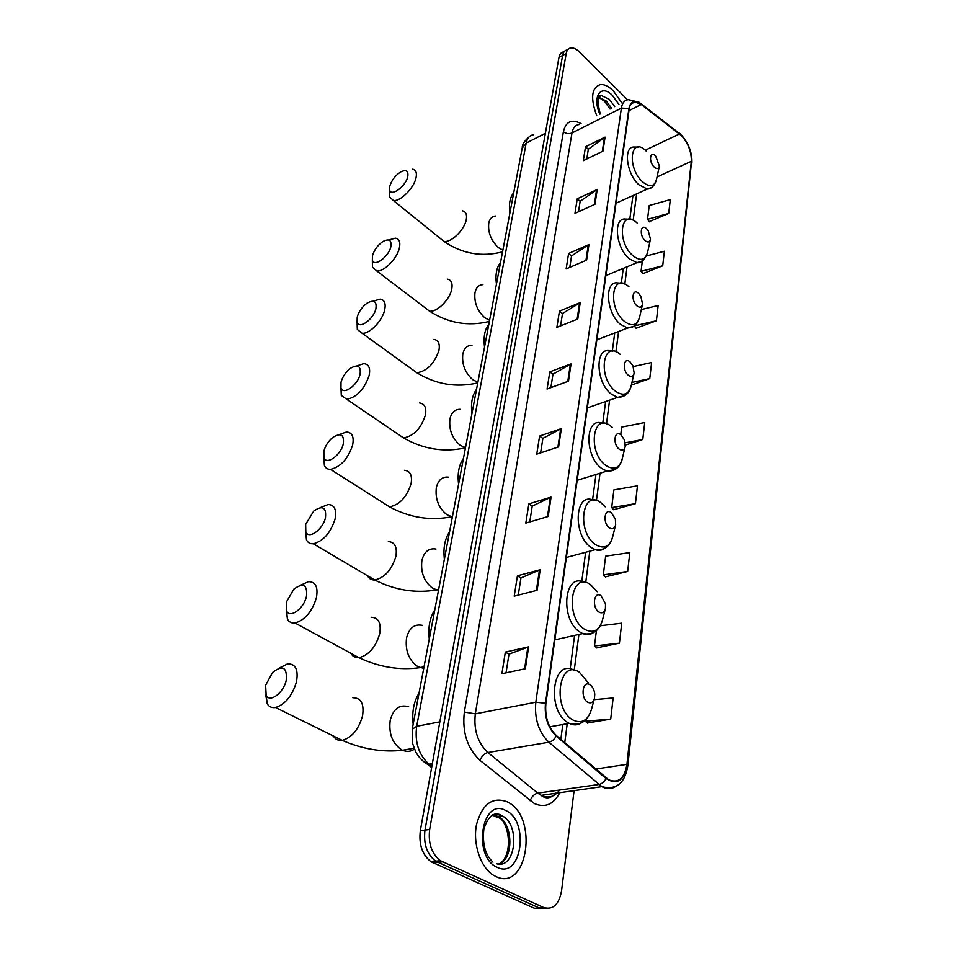 <?xml version="1.0" encoding="UTF-8"?>
<svg xmlns="http://www.w3.org/2000/svg" width="957" height="957" viewBox="0 0 957 957"><rect width="100%" height="100%" fill="white"/><g stroke="black" fill="none" stroke-linecap="round" stroke-linejoin="round"><path stroke-width="1.44" d="M564.283 51.522L563.661 51.869C561.185 52.288 559.618 54.142 558.972 57.444L420.326 830.676C418.699 844.433 422.252 854.78 430.961 861.719L534.329 908.241L546.303 908.337M567.262 49.884C564.797 50.302 563.23 52.157 562.596 55.458L424.98 830.078C423.365 843.871 426.918 854.242 435.638 861.204L539.006 907.882L435.638 861.204C426.918 854.242 423.365 843.871 424.98 830.078L562.596 55.458C563.23 52.157 564.797 50.302 567.262 49.884L567.908 49.537M613.246 90.783C608.688 86.345 604.441 84.264 600.482 84.551C591.498 87.613 590.242 97.997 596.725 115.737C590.242 97.997 591.498 87.613 600.482 84.551C604.441 84.264 608.688 86.345 613.246 90.783L621.93 102.985L613.246 90.783M507.078 801.787C492.472 796.487 482.292 804.036 476.538 824.408C472.602 843.44 480.354 867.066 493.178 875.057L495.917 876.54C527.63 892.211 538.588 817.075 507.928 802.241L507.078 801.787C492.472 796.487 482.292 804.036 476.538 824.408C472.602 843.44 480.354 867.066 493.178 875.057L495.917 876.54C527.63 892.211 538.588 817.075 507.928 802.241L507.078 801.787M681.54 135.703C688.298 143.454 691.552 151.984 691.301 161.302L626.931 764.356C624.478 778.46 618.401 783.604 608.724 779.799L556.376 735.538C548.253 727.487 544.76 716.805 545.897 703.491L629.227 108.763C629.921 104.469 631.811 102.208 634.91 101.98L641.226 104.492L681.54 135.703M681.575 135.356L641.226 104.086C634.635 99.648 630.531 101.095 628.916 108.452L545.478 703.251C544.306 716.901 547.883 727.858 556.22 736.1L606.056 778.567C617.074 785.386 624.167 780.721 627.313 764.571L691.576 161.577C691.839 152.031 688.502 143.287 681.575 135.356M587.395 723.002L610.71 719.114L613.138 697.952L594.106 699.675M596.678 647.853L619.418 643.164L621.715 623.198L600.326 625.758M605.434 576.856L627.648 571.461L629.814 552.596L605.649 556.149L603.317 574.858L605.625 577.035M613.712 509.686L635.424 503.669L637.47 485.809L613.88 489.888L611.679 507.605L613.904 509.866M649.253 221.629L668.716 213.435L670.307 199.594L649.229 205.528L647.518 219.297L649.408 221.845M642.841 273.642L662.711 265.783L664.373 251.248L646.418 255.962M636.106 328.239L656.406 320.762L658.153 305.498L641.322 309.566M627.529 99.779L579.583 52.061C576.449 49.01 573.542 47.623 570.874 47.898C568.41 48.305 566.867 50.159 566.221 53.46L429.657 829.48C428.054 843.308 431.619 853.716 440.352 860.69L543.696 907.523C552.979 910.143 558.924 904.628 561.532 890.967L574.104 790.554M548.182 516.493L525.812 523.096L528.85 503.896L551.088 497.114L548.182 516.493M537.116 590.302L514.208 596.151L517.438 575.791L540.191 569.738L537.116 590.302M525.357 668.728L501.899 673.716L505.332 652.088L528.635 646.86L525.357 668.728M577.789 319.004L556.866 327.354L559.45 311.109L580.241 302.627L577.789 319.004M586.617 260.113L566.149 268.905L568.59 253.485L588.95 244.573L586.617 260.113M595.003 204.236L574.954 213.411L577.274 198.769L597.204 189.486L595.003 204.236M602.958 151.146L583.315 160.668L585.528 146.732L605.063 137.126L602.958 151.146M558.613 446.895L536.745 454.168L539.616 436.033L561.352 428.604L558.613 446.895M568.47 381.173L547.081 389.02L549.808 371.866L571.066 363.875L568.47 381.173M631.393 385.061L649.767 378.577L651.609 362.512L633.247 366.567M625.352 445.065L642.781 439.466L644.731 422.539L621.691 427.085L620.746 434.657M549.808 371.866L552.955 374.331M550.861 387.633L552.967 374.211L571.066 363.875M539.616 436.033L542.882 438.438M540.609 452.876L542.894 438.33L561.352 428.604M585.528 146.732L588.304 149.34M586.797 158.982L588.328 149.22L605.063 137.126M577.274 198.769L580.133 201.341M578.495 211.796L580.157 201.221L597.204 189.486M568.59 253.485L571.544 256.033M569.762 267.35L571.556 255.914L588.95 244.573M559.45 311.109L562.489 313.609M560.563 325.882L562.513 313.501L580.241 302.627M505.332 652.088L508.957 654.241M506.038 672.831L508.98 654.157L528.635 646.86M517.438 575.791L520.931 578.04M518.251 595.122L520.955 577.944L540.191 569.738M528.85 503.896L532.224 506.229M529.759 521.936L532.236 506.133L551.088 497.114M642.781 439.466L625.208 442.816M649.767 378.577L631.991 382.393M656.406 320.762L634.276 325.906M634.264 325.99L636.261 328.442M662.711 265.783L641.046 271.345L642.362 260.818M641.046 271.345L642.996 273.846M668.716 213.435L647.518 219.297M635.424 503.669L611.679 507.605M627.648 571.461L603.317 574.858M619.418 643.164L594.488 645.951L596.39 630.675M594.488 645.951L596.869 648.021M610.71 719.114L585.134 721.207L585.241 720.334M585.134 721.207L587.61 723.169M389.786 186.101L389.619 189.821C390.803 197.25 405.768 186.448 407.754 176.638C408.603 170.86 406.247 169.305 400.684 171.949C395.301 175.478 391.664 180.203 389.786 186.101M412.646 169.186C415.948 169.903 417.073 172.81 416.008 177.882C413.903 188.218 400.062 201.939 393.303 200.468L389.619 196.975L389.619 192.752M654.241 167.092C656.933 169.341 658.643 168.994 659.373 166.051L655.629 155.991C649.923 150.093 648.427 161.745 654.241 167.092M513.742 192.728C509.937 197.25 508.657 204.02 509.89 213.04M372.488 255.627L372.345 259.969C373.852 267.577 388.781 256.907 390.863 246.643C391.76 240.04 389.092 238.353 382.836 241.571C377.716 245.171 374.259 249.861 372.488 255.627M388.638 239.992L395.397 238.161C399.248 238.843 400.588 242.097 399.392 247.935C397.191 258.569 383.841 272.075 376.747 270.939L372.452 267.242L372.381 262.266M645.114 240.638C647.901 242.815 649.683 242.324 650.473 239.166L648.224 230.697L646.585 228.747C640.652 222.909 639.049 235.398 645.114 240.638M500.547 262.433C496.563 267.446 495.188 274.671 496.444 284.109M357.2 317.114L357.093 322.078C358.887 329.794 373.744 319.243 375.922 308.585C376.855 301.204 373.888 299.397 367.033 303.19C362.153 306.826 358.875 311.468 357.2 317.114M373.134 301.18L380.073 299.122C384.463 299.756 386.006 303.357 384.69 309.936C382.417 320.786 369.51 334.125 362.165 333.299L357.296 329.459L357.14 323.729M637.003 305.941C639.874 308.046 641.728 307.424 642.554 304.087L640.807 296.168L638.57 293.32C632.421 287.555 630.723 300.809 637.003 305.941M488.883 324.064C484.721 329.519 483.285 337.163 484.541 346.996M341.015 382.166L340.967 387.86C343.096 395.672 357.822 385.228 360.095 374.175C361.052 365.897 357.798 363.983 350.298 368.409C345.704 372.094 342.606 376.675 341.015 382.166M356.65 365.945L363.816 363.624C368.804 364.162 370.574 368.158 369.115 375.575C364.294 389.284 356.841 397.191 346.781 399.32L341.29 395.385L341.111 388.219M628.39 375.311C631.345 377.333 633.271 376.58 634.156 373.039L632.924 365.789L630.053 361.89C623.677 356.231 621.871 370.323 628.39 375.311M476.538 389.284C472.196 395.229 470.665 403.328 471.945 413.58M323.873 451.13L323.909 457.673C326.397 465.533 340.943 455.185 343.3 443.749C344.293 434.466 340.716 432.408 332.569 437.576C328.275 441.273 325.368 445.783 323.873 451.13M339.113 434.622L346.518 431.966C352.176 432.397 354.21 436.811 352.595 445.208C347.917 458.965 340.56 467.016 330.524 469.361C327.545 469.409 325.5 468.081 324.363 465.377L323.921 457.721M619.215 449.156C622.265 451.07 624.263 450.173 625.22 446.44L624.466 439.981L620.985 434.861C614.37 429.31 612.456 444.335 619.215 449.156M463.463 458.403C458.917 464.899 457.29 473.5 458.582 484.182M305.654 524.352L305.809 531.913C308.704 539.76 323.011 529.496 325.464 517.677C326.481 507.27 322.581 505.057 313.764 511.038L305.654 524.352M320.439 507.581L328.107 504.518C334.507 504.782 336.816 509.674 335.046 519.196C330.512 533.001 323.263 541.195 313.298 543.779C310.068 543.983 307.795 542.655 306.443 539.808L305.678 531.578M609.43 527.905C612.552 529.711 614.633 528.647 615.674 524.747L615.351 519.161L611.332 512.653C604.453 507.246 602.396 523.288 609.43 527.905M449.575 531.793C444.814 538.899 443.079 548.038 444.383 559.199M286.287 602.24L286.598 610.985C289.923 618.772 303.919 608.58 306.479 596.39C307.52 584.703 303.285 582.311 293.799 589.201L286.287 602.24M300.522 585.241L308.489 581.665C315.69 581.712 318.31 587.155 316.36 597.969C311.97 611.81 304.852 620.16 295.007 623.007C291.538 623.378 289.014 622.086 287.435 619.119L286.275 610.243M598.974 612.073C602.144 613.736 604.298 612.54 605.446 608.508L605.482 603.747L601.008 595.756C593.854 590.529 591.653 607.695 598.974 612.073M434.801 609.872C429.801 617.636 427.958 627.361 429.274 639.061M265.627 685.26L266.166 695.392C269.922 703.06 283.559 692.904 286.215 680.343C287.291 667.244 282.746 664.625 272.578 672.496L265.627 685.26M279.241 668.046L287.543 663.883C295.617 663.668 298.584 669.709 296.431 682.006C292.172 695.883 285.198 704.388 275.52 707.51C271.836 708.084 269.073 706.852 267.242 703.802L265.603 694.196M587.777 702.247C590.936 703.73 593.149 702.45 594.453 698.395L594.764 694.196C594.273 689.782 592.67 686.636 589.955 684.745C582.49 679.733 580.133 698.155 587.777 702.247M419.046 693.071C413.795 701.577 411.833 711.972 413.149 724.234M493.704 814.921L500.834 818.833M495.678 815.472L491.635 815.46M499.195 815.005L500.535 814.826M558.972 57.444L566.221 53.46M433.066 862.867L442.457 861.862M420.326 830.676L429.657 829.48M533.695 134.722C529.747 135.212 527.247 137.999 526.183 143.095L545.37 133.286M522.151 148.239L526.183 143.095L416.678 726.303C414.632 742.165 418.723 754.786 428.927 764.164L432.361 763.59M431.655 767.538L427.504 764.284L428.927 764.164L431.846 766.449M412.192 729.306L416.678 726.303L439.837 721.853M529.341 136.672C524.46 140.966 522.103 144.579 522.295 147.51L412.288 728.815L412.706 743.84L415.828 752.094C418.759 757.286 422.647 761.353 427.504 764.284L422.121 760.36M691.301 161.302L657.028 176.973M559.857 792.54C553.636 804.502 545.143 808.175 534.389 803.569L480.055 760.408C467.315 748.374 462.075 732.261 464.348 712.068L563.398 131.707C565.886 121.407 571.784 118.728 581.09 123.644M606.056 778.567C604.274 781.905 601.881 783.879 598.879 784.501L537.798 793.114L541.16 795.351C548.409 798.688 554.546 796.93 559.582 790.039M641.082 103.739L679.53 133.537M555.311 793.174L554.689 794.43M545.478 703.251L535.812 702.211L621.38 108.117L628.916 108.452M556.22 736.1C554.342 739.486 551.902 741.531 548.887 742.237C538.695 732.201 534.329 718.851 535.812 702.211L475.318 713.85C473.559 729.988 477.758 742.883 487.903 752.525L537.798 793.114C534.197 794.023 531.649 796.583 530.154 800.794M579.356 124.518C575.42 124.912 572.956 127.724 571.963 132.987L621.38 108.117C622.265 102.782 624.622 99.971 628.474 99.672L639.204 102.291L641.226 104.086M615.566 786.522C611.344 789.274 606.81 789.322 601.941 786.666L548.887 742.237L487.903 752.525C484.29 753.518 481.682 756.15 480.055 760.408M627.313 764.571L627.816 765.839C624.885 783.316 616.26 790.255 601.941 786.666L541.076 795.363C546.028 799.274 550.969 798.521 555.885 793.09M627.852 765.576L691.576 161.577M543.696 907.523L539.006 907.882M563.398 131.707C566.03 133.765 568.889 134.195 571.963 132.987L475.318 713.85L464.348 712.068M626.931 764.356L595.673 769.033M564.738 742.668L567.226 723.731M574.236 670.187L578.913 634.443M585.708 582.574L589.823 551.148M596.438 500.619L600.027 473.225M606.499 423.855L609.597 400.158M615.925 351.817L618.593 331.481M624.801 284.073L627.062 266.788M633.163 220.266L636.62 193.876M679.542 133.932L645.257 150.201M641.226 104.492L628.964 110.629M567.776 381.424L570.372 364.198M577.119 319.279L579.571 302.974M585.959 260.388L588.28 244.932M594.357 204.523L596.558 189.857M602.324 151.457L604.417 137.509M557.907 447.134L560.646 428.903M547.464 516.708L550.359 497.389M536.375 590.493L539.461 569.989M524.603 668.883L527.869 647.076M611.547 108.237L606.283 101.047L598.651 97.147M614.705 106.646L609.442 99.444L601.427 95.544L599.238 96.322M618.964 104.48L612.528 95.556C601.104 83.426 591.809 96.418 599.848 114.158M440.256 238.425L443.916 241.379C450.843 243.114 464.48 229.943 466.274 219.691C467.172 214.655 465.927 211.712 462.542 210.851M502.868 250.172L498.214 247.468C490.965 240.434 487.819 232.3 488.764 223.089C489.745 218.722 491.97 216.354 495.451 216.007M646.43 151.266C630.747 134.973 626.273 167.056 642.506 181.758C649.947 187.847 654.672 186.818 656.669 178.684L659.241 166.685M638.283 147.079L634.216 147.031C623.091 146.158 626.357 173.755 638.821 184.737L647.267 189.055L651.394 187.548M425.195 307.855L429.502 311.145C436.775 312.544 449.91 299.565 451.776 289.038C452.781 283.26 451.309 279.958 447.362 279.121M489.601 320.284L484.756 317.712C477.22 310.738 473.966 302.364 474.995 292.591C476.155 287.495 478.799 284.851 482.914 284.66M637.171 223.089C620.842 206.951 616.045 241.355 632.96 255.758C640.688 261.644 645.616 260.232 647.745 251.524L650.305 239.896M629.227 219.237L625.459 219.045C612.947 217.323 615.614 247.564 629.156 258.737L636.943 262.673L641.98 261.07M411.929 369.211L416.845 372.763C427.013 371.184 434.394 363.696 438.964 350.298C440.076 343.802 438.39 340.154 433.892 339.364M477.878 382.202L472.866 379.762C465.066 372.847 461.717 364.258 462.817 353.982C464.181 348.169 467.231 345.274 471.968 345.274M628.952 286.801C612.061 270.843 606.965 307.364 624.49 321.456C632.457 327.138 637.577 325.368 639.838 316.145L642.374 304.876M621.272 283.236L617.827 282.949C604.011 280.293 606.008 313.118 620.591 324.447L627.66 328L633.582 326.349M397.921 434.083L403.531 437.899C413.699 436.117 420.996 428.509 425.422 415.063C426.643 407.73 424.705 403.71 419.609 402.993M465.497 447.637L460.293 445.34C452.218 438.521 448.773 429.705 449.957 418.879C451.548 412.24 455.077 409.058 460.52 409.333M620.244 354.413C602.731 338.694 597.312 377.537 615.495 391.246C623.701 396.688 629.012 394.535 631.429 384.786L633.953 373.912M612.911 351.159L609.848 350.788C594.608 346.96 595.733 382.776 611.475 394.236L617.66 397.346L624.61 395.708M383.135 502.82L389.499 506.863C399.619 504.853 406.821 497.114 411.091 483.62C412.431 475.342 410.206 470.904 404.44 470.294M452.386 516.9L446.991 514.782C438.617 508.083 435.064 499.016 436.332 487.592C438.222 479.971 442.29 476.478 448.534 477.148M612.396 427.528L610.973 426.308C592.802 410.888 587.024 452.278 605.913 465.521C614.358 470.677 619.885 468.117 622.481 457.853L624.993 447.362M604.094 423.389L601.51 422.958C584.739 417.671 584.691 456.944 601.786 468.511L606.882 471.095L615.016 469.552M367.5 575.767C368.971 578.686 371.352 580.098 374.666 579.99C384.702 577.741 391.772 569.846 395.887 556.34C397.346 546.973 394.822 542.057 388.315 541.602M438.497 590.349L432.875 588.435C424.178 581.856 420.518 572.537 421.893 560.467C424.13 551.699 428.82 547.894 435.949 549.043M605.207 506.815L601.104 502.904C582.215 487.843 576.054 532.044 595.709 544.736C604.346 549.557 610.087 546.591 612.923 535.836L615.435 525.656M594.823 500.32L592.766 499.889C574.379 492.807 572.836 536.099 591.45 547.715L595.266 549.677C600.027 551.184 603.939 549.928 607.001 545.921M350.956 653.356C352.655 656.514 355.31 657.961 358.947 657.686C368.852 655.15 375.778 647.123 379.738 633.594C381.341 622.971 378.47 617.54 371.149 617.289M423.724 668.357L417.874 666.67C408.842 660.27 405.062 650.676 406.546 637.9C409.213 627.804 414.596 623.653 422.695 625.435M597.24 591.761L590.553 584.667C570.91 570.049 564.307 617.373 584.787 629.395C593.567 633.821 599.513 630.472 602.647 619.37L605.243 609.274M585.05 582.466L583.531 582.059C563.494 572.824 560.072 620.758 580.409 632.35L582.741 633.582C586.749 635.209 590.361 634.862 593.579 632.541M333.407 736.017C335.369 739.414 338.311 740.874 342.247 740.371C351.961 737.548 358.731 729.366 362.547 715.824C364.282 703.778 361.064 697.761 352.87 697.761M414.429 749.14C410.768 751.664 406.809 752.046 402.574 750.264L401.916 749.965C392.514 743.756 388.614 733.875 390.205 720.322C393.399 708.694 399.548 704.173 408.651 706.733M588.328 682.819L579.284 672.137C558.804 658.081 551.722 708.85 573.099 720.083C581.844 724.03 587.969 720.442 591.498 709.293L594.369 698.682M574.738 670.367L573.733 670.032C552.045 658.237 546.303 711.529 568.578 723.002L569.259 723.372C573.71 725.55 577.813 725.358 581.569 722.798M501.492 815.603L500.762 814.945M498.394 864.039C513.813 860.367 513.562 823.989 498.346 816.512L492.688 814.85M500.033 815.795L497.987 813.976M496.444 863.681C515.572 869.973 520.764 825.078 502.377 815.986L497.305 814.347L491.659 815.448M497.281 867.353C521.732 879.662 529.819 820.867 505.775 810.543C481.766 796.619 472.052 856.934 497.281 867.353M499.231 817.23L497.413 817.469L492.412 815.113M430.961 861.719L440.352 860.69M680.319 133.956L679.326 133.095M681.504 135.116C688.813 143.622 692.282 152.929 691.923 163.049M634.91 101.98L631.118 103.894M560.826 739.342L562.8 724.521M570.169 668.943L574.607 635.412M581.76 581.533L585.636 552.273M592.586 499.829L595.948 474.493M602.766 423.102L605.625 401.545M612.324 351.04L614.717 332.964M621.308 283.236L623.282 268.367M629.79 219.261L632.936 195.551M610.028 109.002L604.621 101.346L598.603 97.231M598.795 96.896L601.427 95.544C597.228 94.276 596.845 100.425 600.242 113.955M389.619 189.821L389.619 196.975M502.545 251.847C481.586 257.289 462.052 253.796 443.916 241.379L393.303 200.468M615.997 203.231L647.267 189.055C651.274 189.007 654.325 185.969 656.418 179.964M372.345 259.969L372.452 267.242M489.386 321.432C468.188 326.624 448.235 323.191 429.502 311.145L376.747 270.939M605.853 275.628L636.943 262.673C641.202 263.199 644.707 259.945 647.47 252.923M357.093 322.078L357.296 329.459M477.746 382.884C456.405 387.86 436.105 384.487 416.845 372.763L362.165 333.299M596.857 339.819L627.66 328C632.218 327.294 636.692 327.426 639.838 316.145M340.967 387.86L341.29 395.385M465.461 447.828C444.024 452.577 423.377 449.264 403.531 437.899L346.781 399.32M587.311 407.921L617.66 397.346C625.184 397.203 629.778 393.016 631.429 384.786M323.909 457.673L324.363 465.377M452.47 516.505L451.62 516.768C430.351 520.991 409.644 517.689 389.499 506.863L330.524 469.361M577.167 480.318L606.882 471.095C614.705 471.49 619.789 467.626 622.134 459.48M305.809 531.913L306.443 539.808M438.689 589.321L436.344 589.955C415.446 593.484 394.882 590.158 374.666 579.99L313.298 543.779M566.365 557.464L595.266 549.677C604.046 550.67 609.812 546.579 612.564 537.403M286.598 610.985L287.435 619.119M424.035 666.73L420.015 667.651C399.583 670.498 379.223 667.185 358.947 657.686L295.007 623.007M554.809 639.874L582.741 633.582C592.562 635.316 599.106 631.01 602.336 620.638M266.166 695.392L267.242 703.802M414.058 748.218L402.574 750.264C382.704 752.501 362.595 749.199 342.247 740.371L275.52 707.51M549.797 726.818L569.259 723.372C580.361 726.04 587.777 721.339 591.498 709.293M492.975 862.137C485.295 855.127 482.256 844.074 483.859 829.001C488.393 815.627 494.374 811.153 501.779 815.555L498.346 816.512C510.775 824.659 512.186 856.156 499.877 863.465M501.396 815.615L500.547 814.838"/></g></svg>

